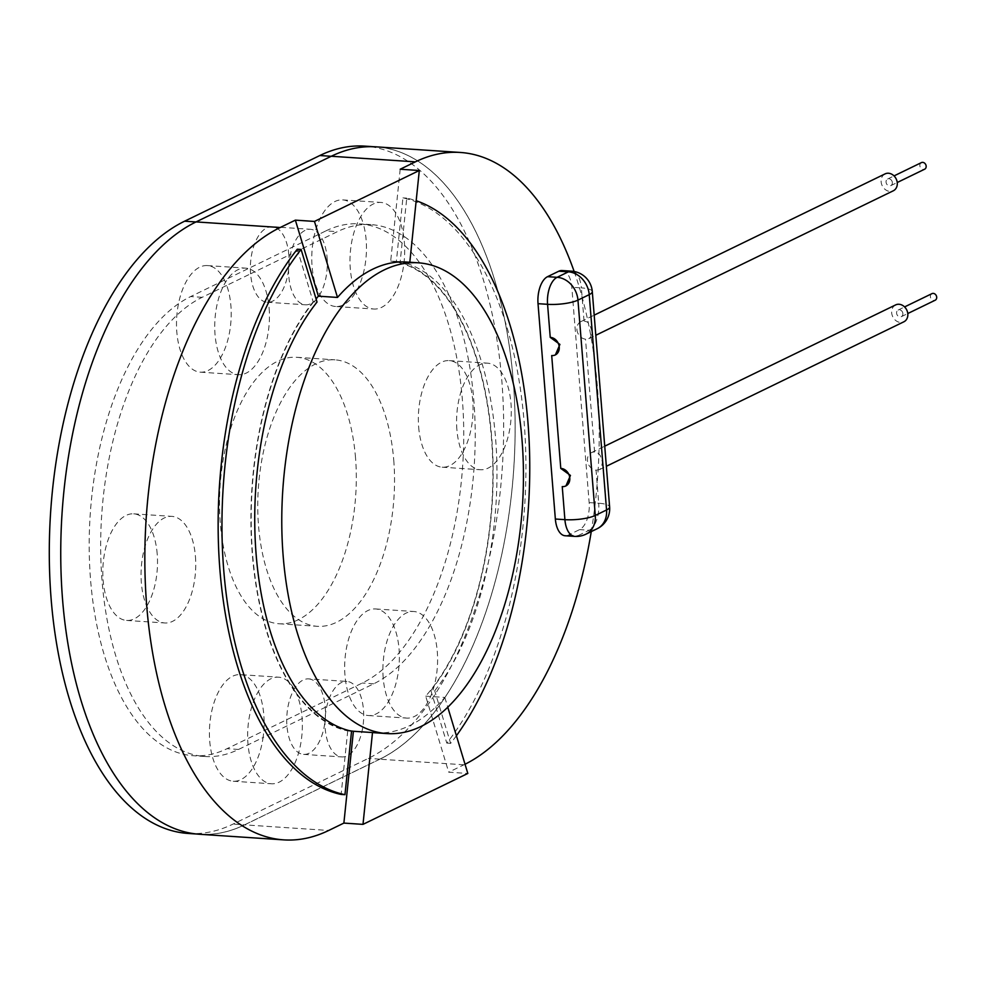 <?xml version="1.0" encoding="UTF-8"?>
<svg xmlns="http://www.w3.org/2000/svg" width="986" height="986" viewBox="0 0 986 986"><rect width="100%" height="100%" fill="white"/><g stroke="black" fill="none" stroke-linecap="round" stroke-linejoin="round"><path stroke-width="0.74" stroke-dasharray="4.93 3.7" d="M921.405 162.616A3.673 3.032 -115.9 0 0 920.283 167.25A3.673 3.032 -115.9 0 0 924.609 169.222M892.355 182.546A3.673 3.032 -115.9 0 0 887.597 179.033A3.673 3.032 -115.9 0 0 886.476 183.667A3.673 3.032 -115.9 0 0 890.802 185.639A3.673 3.032 -115.9 0 0 892.355 182.546M555.389 354.886L551.704 355.564M576.909 329.534A9.392 7.765 -115.9 0 0 585.499 339.147L588.876 338.629L590.651 337.15L591.945 331.148L589.616 324.295L587.249 321.978L584.045 320.968A9.392 7.765 -115.9 0 0 580.877 321.621A9.392 7.765 -115.9 0 0 576.909 329.534M885.095 173.881A9.392 7.765 -115.9 0 0 881.139 181.794A9.392 7.765 -115.9 0 0 893.304 190.791M596.049 470.174L599.414 469.644L601.201 468.165L602.483 462.175L600.154 455.31L597.787 452.993L594.583 451.995A9.392 7.765 -115.9 0 0 591.415 452.648A9.392 7.765 -115.9 0 0 587.459 460.561A9.392 7.765 -115.9 0 0 596.049 470.174L598.712 503.242A22.259 5.349 175.4 0 1 609.619 506.927M931.943 293.643A3.673 3.032 -115.9 0 0 930.821 298.265A3.673 3.032 -115.9 0 0 935.147 300.237M902.893 313.573A3.673 3.032 -115.9 0 0 898.147 310.06A3.673 3.032 -115.9 0 0 897.013 314.682A3.673 3.032 -115.9 0 0 901.352 316.654A3.673 3.032 -115.9 0 0 902.893 313.573M895.645 304.908A9.392 7.765 -115.9 0 0 891.677 312.821A9.392 7.765 -115.9 0 0 903.854 321.806M565.927 485.913L562.242 486.591M562.032 270.534A22.259 11.327 -86.2 0 1 571.818 287.259L589.147 502.601A22.259 11.327 -86.2 0 1 579.62 529.605L568.343 535.078A22.259 11.327 -86.2 0 1 565.138 535.755M409.806 262.251L409.794 262.325A235.9 120.082 93.8 0 0 406.836 262.054M400.193 169.235L390.69 261.056L409.794 262.325M390.69 261.056A235.9 120.082 -86.2 0 1 491.472 438.166A235.9 120.082 -86.2 0 1 425.693 696.153L448.704 772.186L467.82 773.455M465.035 764.249A311.564 158.598 -86.2 0 1 463.901 764.803L448.704 772.186M574.148 271.483A311.564 158.598 -86.2 0 1 591.267 531.59M430.882 690.52A236.455 120.366 93.8 0 0 491.755 438.03A236.455 120.366 93.8 0 0 396.36 261.413L402.929 197.89A300.434 152.941 -86.2 0 1 524.145 422.291A300.434 152.941 -86.2 0 1 446.806 743.111L430.882 690.52L434.703 690.779A236.455 120.366 93.8 0 0 495.576 438.277A236.455 120.366 93.8 0 0 400.18 261.672L406.762 198.149A300.434 152.941 -86.2 0 1 416.178 200.737M375.469 732.808A235.9 120.082 93.8 0 0 444.809 697.435L425.693 696.153M444.809 697.435L447.767 707.196M349.426 730.675A235.9 120.082 -86.2 0 1 252.601 554.169A235.9 120.082 -86.2 0 1 316.062 298.894M297.279 249.211L313.191 301.802L317.024 302.049M313.191 301.802A236.455 120.366 93.8 0 0 252.317 554.305A236.455 120.366 93.8 0 0 347.725 730.909L351.546 731.168M347.725 730.909L341.144 794.433M396.36 261.413L400.18 261.672M402.929 197.89L406.762 198.149M456.407 735.741A300.434 152.941 -86.2 0 1 450.627 743.37L434.703 690.779M446.806 743.111L450.627 743.37M456.888 429.576A53.417 27.189 -86.2 0 1 487.478 363.156A53.417 27.189 -86.2 0 1 511.056 418.249A53.417 27.189 -86.2 0 1 480.379 469.743A53.417 27.189 -86.2 0 1 456.888 429.576M418.656 427.037A53.417 27.189 93.8 0 0 442.147 467.191A53.417 27.189 93.8 0 0 472.836 415.71A53.417 27.189 93.8 0 0 449.259 360.605A53.417 27.189 93.8 0 0 418.656 427.037M195.438 556.548A53.417 27.189 -86.2 0 1 164.847 622.967A53.417 27.189 -86.2 0 1 141.269 567.874A53.417 27.189 -86.2 0 1 171.946 516.381A53.417 27.189 -86.2 0 1 195.438 556.548M157.205 553.996A53.417 27.189 93.8 0 0 133.714 513.842A53.417 27.189 93.8 0 0 103.037 565.323A53.417 27.189 93.8 0 0 126.615 620.428A53.417 27.189 93.8 0 0 157.205 553.996M250.58 273.812L288.886 255.201A37.838 19.264 93.8 0 0 272.247 226.755A37.838 19.264 93.8 0 0 250.58 273.812A37.838 19.264 93.8 0 0 267.218 302.258A37.838 19.264 93.8 0 0 288.886 255.201L312.796 243.591A53.417 27.189 -86.2 0 1 342.66 199.899A53.417 27.189 -86.2 0 1 363.501 224.586A233.633 118.924 -86.2 0 1 371.081 224.611A233.633 118.924 -86.2 0 1 474.352 407.501A233.633 118.924 -86.2 0 1 399.01 665.895A233.633 118.924 -86.2 0 1 373.731 683.791L349.167 695.722A53.417 27.189 93.8 0 0 368.468 715.54A53.417 27.189 93.8 0 0 399.01 665.895A53.417 27.189 93.8 0 0 375.58 608.954A53.417 27.189 93.8 0 0 344.977 675.373A53.417 27.189 93.8 0 0 349.167 695.722L263.077 737.528A53.417 27.189 -86.2 0 1 233.214 781.22A53.417 27.189 -86.2 0 1 212.372 756.533A233.633 118.924 -86.2 0 1 204.805 756.496A233.633 118.924 -86.2 0 1 101.533 573.618A233.633 118.924 -86.2 0 1 176.864 315.224A233.633 118.924 -86.2 0 1 202.142 297.328L226.706 285.398A53.417 27.189 93.8 0 0 207.405 265.579A53.417 27.189 93.8 0 0 176.864 315.224A53.417 27.189 93.8 0 0 200.306 372.166A53.417 27.189 93.8 0 0 230.897 305.734A53.417 27.189 93.8 0 0 226.706 285.398L250.58 273.812M327.105 257.753A37.838 19.264 -86.2 0 1 305.438 304.797A37.838 19.264 -86.2 0 1 288.738 265.776A37.838 19.264 -86.2 0 1 310.467 229.307A37.838 19.264 -86.2 0 1 327.105 257.753M308.618 678.886A37.838 19.264 93.8 0 1 325.257 707.332A37.838 19.264 -86.2 0 1 303.589 754.376A37.838 19.264 -86.2 0 1 286.951 725.93A37.838 19.264 93.8 0 1 308.618 678.886L346.85 681.425A37.838 19.264 -86.2 0 1 363.489 709.883A37.838 19.264 -86.2 0 1 341.822 756.928A37.838 19.264 -86.2 0 1 325.121 717.894A37.838 19.264 -86.2 0 1 346.85 681.425M335.56 306.486A53.417 27.189 93.8 0 1 312.069 266.319A53.417 27.189 93.8 0 1 312.796 243.591L337.36 231.661A233.633 118.924 -86.2 0 1 363.501 224.586A53.417 27.189 93.8 0 1 361.455 279.654A53.417 27.189 93.8 0 1 335.56 306.486L373.78 309.025A53.417 27.189 -86.2 0 1 350.301 268.87A53.417 27.189 -86.2 0 1 380.892 202.438A53.417 27.189 -86.2 0 1 404.47 257.543A53.417 27.189 -86.2 0 1 373.78 309.025M383.209 677.924A53.417 27.189 -86.2 0 1 413.8 611.505A53.417 27.189 -86.2 0 1 437.377 666.598A53.417 27.189 -86.2 0 1 406.7 718.091A53.417 27.189 -86.2 0 1 383.209 677.924M269.129 308.285A53.417 27.189 -86.2 0 1 238.526 374.705A53.417 27.189 -86.2 0 1 214.948 319.612A53.417 27.189 -86.2 0 1 245.637 268.13A53.417 27.189 -86.2 0 1 269.129 308.285M240.325 674.634A53.417 27.189 93.8 0 1 263.804 714.801A53.417 27.189 93.8 0 1 263.077 737.528L238.526 749.446A233.633 118.924 -86.2 0 1 212.372 756.533A53.417 27.189 93.8 0 1 214.43 701.465A53.417 27.189 93.8 0 1 240.325 674.634L278.545 677.185A53.417 27.189 -86.2 0 1 302.036 717.34A53.417 27.189 -86.2 0 1 271.446 783.771A53.417 27.189 -86.2 0 1 247.868 728.666A53.417 27.189 -86.2 0 1 278.545 677.185M393.747 460.24A133.529 67.972 -86.2 0 1 317.258 626.307A133.529 67.972 -86.2 0 1 258.32 488.551A133.529 67.972 -86.2 0 1 335.018 359.841A133.529 67.972 -86.2 0 1 393.747 460.24M355.515 457.689A133.529 67.972 93.8 0 0 296.786 357.289A133.529 67.972 93.8 0 0 220.088 486.012A133.529 67.972 93.8 0 0 279.038 623.756A133.529 67.972 93.8 0 0 355.515 457.689M188.153 833.453A311.527 158.573 93.8 0 0 233.115 824.062L368.333 758.394A311.527 158.573 93.8 0 0 503.649 423.61A311.527 158.573 93.8 0 0 364.795 146.125M196.078 221.961A311.527 158.573 93.8 0 0 60.762 556.745A311.527 158.573 93.8 0 0 199.616 834.218A311.527 158.573 93.8 0 0 244.59 824.826L379.795 759.158A311.527 158.573 93.8 0 0 515.111 424.374A311.527 158.573 93.8 0 0 376.258 146.889A311.527 158.573 93.8 0 0 331.296 156.293L196.004 221.949M325.885 230.897A233.633 118.924 -86.2 0 1 359.607 223.847A233.633 118.924 -86.2 0 1 463.74 431.942A233.633 118.924 -86.2 0 1 362.269 683.027L227.051 748.682A233.633 118.924 -86.2 0 1 193.33 755.732A233.633 118.924 -86.2 0 1 89.196 547.637A233.633 118.924 -86.2 0 1 190.68 296.564L325.885 230.897L337.36 231.661M199.616 834.267A311.564 158.598 93.8 0 0 244.59 824.863L233.115 824.062M463.901 764.803L379.795 759.208A311.564 158.598 93.8 0 0 515.136 424.362A311.564 158.598 93.8 0 0 376.258 146.852M379.795 759.208L244.59 824.863L328.683 830.471M584.045 320.968L581.383 287.9L571.818 287.259M592.29 291.585A22.259 5.349 -4.6 0 0 581.383 287.9A22.259 11.327 -86.2 0 0 571.597 271.162M594.583 451.995L585.499 339.147M589.147 502.601L598.712 503.242A22.259 11.327 -86.2 0 1 589.172 530.246A22.259 18.389 -115.9 0 0 597.159 528.73M568.343 535.078L577.907 535.718A22.259 11.327 -86.2 0 1 574.69 536.384M585.894 534.202A22.259 18.389 64.1 0 1 577.907 535.718L589.172 530.246L579.62 529.605M379.795 759.158L368.333 758.394M373.731 683.791L362.269 683.027M238.526 749.446L227.051 748.682M202.142 297.328L190.68 296.564M890.802 185.639L897.235 182.509M887.597 179.033L894.031 175.915M588.876 338.629L595.815 335.265M580.877 321.621L594.188 315.15M901.352 316.654L907.786 313.536M898.147 310.06L904.569 306.929M599.414 469.644L606.353 466.279M591.415 452.648L604.738 446.177M442.147 467.191L480.379 469.743M449.259 360.605L487.478 363.156M126.615 620.428L164.847 622.967M133.714 513.842L171.946 516.381M267.218 302.258L305.438 304.797M272.247 226.755L310.467 229.307M303.589 754.376L341.822 756.928M342.66 199.899L380.892 202.438M368.468 715.54L406.7 718.091M375.58 608.954L413.8 611.505M200.306 372.166L238.526 374.705M207.405 265.579L245.637 268.13M233.214 781.22L271.446 783.771M279.038 623.756L317.258 626.307M296.786 357.289L335.018 359.841M199.616 834.218L196.941 834.045M376.258 146.889L373.583 146.717M371.081 224.611L359.607 223.847M204.805 756.496L193.33 755.732"/><path stroke-width="1.48" d="M897.235 182.509L924.609 169.222A3.673 3.032 -115.9 0 0 926.162 166.129A3.673 3.032 -115.9 0 0 921.405 162.616L894.031 175.915M550.237 337.385A9.392 7.765 64.1 0 1 558.865 344.915A9.392 7.765 64.1 0 1 555.278 354.948A9.392 7.765 64.1 0 1 551.704 355.564L560.775 468.412A9.392 7.765 -115.9 0 1 569.403 475.93A9.392 7.765 -115.9 0 1 565.828 485.962A9.392 7.765 -115.9 0 1 562.242 486.591L564.904 519.659A22.259 11.327 -86.2 0 0 574.69 536.384L565.138 535.755A22.259 11.327 -86.2 0 1 555.352 519.018L538.023 303.676L547.575 304.317L550.237 337.385L559.912 344.422L555.389 354.886M595.815 335.265L893.304 190.791A9.392 7.765 -115.9 0 0 896.188 178.947A9.392 7.765 -115.9 0 0 885.095 173.881L594.188 315.15M907.786 313.536L935.147 300.237A3.673 3.032 -115.9 0 0 936.7 297.156A3.673 3.032 -115.9 0 0 931.943 293.643L904.569 306.929M606.353 466.279L903.854 321.806A9.392 7.765 -115.9 0 0 906.738 309.961A9.392 7.765 -115.9 0 0 895.645 304.908L604.738 446.177M560.775 468.412L570.45 475.437L565.927 485.913M418.298 262.818A235.9 120.082 -86.2 0 1 522.432 506.188A235.9 120.082 -86.2 0 1 386.931 733.572A235.9 120.082 -86.2 0 1 283.179 556.203A235.9 120.082 -86.2 0 1 418.298 262.818L406.836 262.054A235.9 120.082 93.8 0 0 337.495 297.439L318.379 296.17L295.369 220.137L314.472 221.419L419.309 170.504L409.806 262.251M337.495 297.439L314.472 221.419M415.389 161.852A311.564 158.598 -86.2 0 1 460.363 152.46L376.258 146.852A311.564 158.598 93.8 0 0 331.284 156.256L415.389 161.852L400.193 169.235L419.309 170.504M460.363 152.46A311.564 158.598 -86.2 0 1 574.148 271.483M591.267 531.59A311.564 158.598 -86.2 0 1 465.035 764.249M538.023 303.676A22.259 11.327 -86.2 0 1 547.55 276.672L558.828 271.199A22.259 11.327 -86.2 0 1 562.032 270.534L571.597 271.162A22.259 11.327 -86.2 0 0 568.38 271.84L557.115 277.312A22.259 18.389 64.1 0 1 577.956 300.114L589.221 294.641A22.259 5.349 -4.6 0 0 592.29 291.585L609.619 506.927A22.259 5.349 175.4 0 1 606.55 509.984L595.285 515.456A22.259 5.349 175.4 0 1 564.904 519.659L555.352 519.018M447.767 707.196L467.82 773.455L362.996 824.37L343.88 823.088L353.395 731.267L372.498 732.549A235.9 120.082 93.8 0 0 375.469 732.808L386.931 733.572M362.996 824.37L372.498 732.549M316.062 298.894A235.9 120.082 -86.2 0 1 318.379 296.17M353.395 731.267A235.9 120.082 -86.2 0 1 349.426 730.675M344.964 794.679A300.434 152.941 -86.2 0 1 223.748 570.29A300.434 152.941 -86.2 0 1 301.1 249.458L317.024 302.049A236.455 120.366 93.8 0 0 256.138 554.551A236.455 120.366 93.8 0 0 351.546 731.168L344.964 794.679L341.144 794.433A300.434 152.941 -86.2 0 1 219.927 570.031A300.434 152.941 -86.2 0 1 297.279 249.211L301.1 249.458M416.178 200.737A300.434 152.941 -86.2 0 1 528.188 425.373A300.434 152.941 -86.2 0 1 456.407 735.741M343.88 823.088L328.683 830.471A311.564 158.598 -86.2 0 1 283.721 839.875A311.564 158.598 -86.2 0 1 144.843 562.353A311.564 158.598 -86.2 0 1 280.172 227.519L295.369 220.137M373.583 146.717L364.795 146.125A311.527 158.573 93.8 0 0 319.821 155.529L184.616 221.197A311.527 158.573 93.8 0 0 49.3 555.981A311.527 158.573 93.8 0 0 188.153 833.453L196.941 834.045M280.172 227.519L196.078 221.912A311.564 158.598 93.8 0 0 60.75 556.745A311.564 158.598 93.8 0 0 199.616 834.267L283.721 839.875M196.078 221.912L331.284 156.256M558.828 271.199L568.38 271.84A22.259 18.389 -115.9 0 1 589.221 294.641L606.55 509.984A22.259 18.389 -115.9 0 1 597.159 528.73L585.894 534.202A22.259 18.389 64.1 0 0 595.285 515.456L577.956 300.114A22.259 5.349 -4.6 0 1 547.575 304.317A22.259 11.327 -86.2 0 1 557.115 277.312L547.55 276.672M196.004 221.949L184.616 221.197M331.21 156.293L319.821 155.529M597.159 528.73A22.259 22.259 0 0 0 609.619 506.927M574.69 536.384A22.259 22.259 0 0 0 585.894 534.202M592.29 291.585A22.259 22.259 0 0 0 571.597 271.162"/></g></svg>

